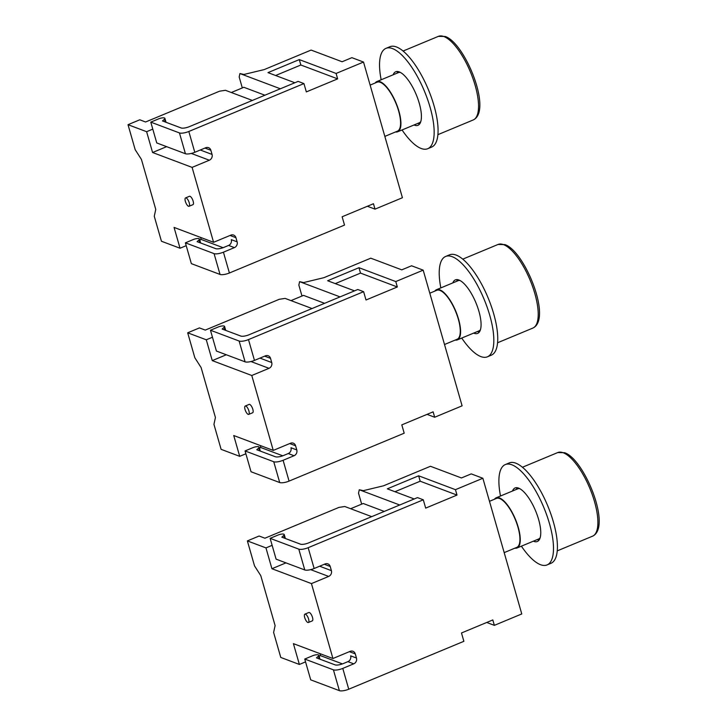 <?xml version="1.0" encoding="UTF-8"?>
<svg xmlns="http://www.w3.org/2000/svg" width="727" height="727" viewBox="0 0 727 727"><rect width="100%" height="100%" fill="white"/><g stroke="black" fill="none" stroke-linecap="round" stroke-linejoin="round"><path stroke-width="1.09" d="M199.062 239.91A4.526 1.327 164 0 0 199.516 239.056A4.526 1.327 164 0 0 193.228 239.574L185.394 242.827L214.065 253.632A7.243 2.126 164 0 0 223.425 252.187L234.394 247.625A4.526 4.026 110.6 0 0 237.12 241.837L231.304 239.646A4.526 4.026 -69.4 0 1 228.578 245.435L223.88 247.389A6.343 1.863 -16 0 1 215.692 248.652L197.09 241.646L199.062 239.91L199.861 242.691M237.12 241.837L235.921 237.674A4.526 4.026 110.6 0 0 233.603 235.066A4.526 4.026 110.6 0 0 230.813 235.139L213.584 242.309L192.101 167.392L152.579 152.506L146.618 131.696L128.016 124.69L135.177 149.662L141.438 159.449L155.76 209.394L154.269 216.255L161.43 241.237L180.032 248.234L174.062 227.424L213.584 242.309M223.107 247.698L201.179 239.437L199.789 240.01M200.597 237.42L201.179 239.437M186.203 245.662L180.032 248.234M252.36 100.435L225.434 90.293L219.581 91.193L145.573 121.991L139.766 119.801L128.016 124.69M280.368 88.785L239.919 73.554L239.174 76.989L242.318 87.931M239.919 73.554L243.954 74.454L264.201 69.592L311.101 50.072L342.099 61.75L351.895 57.669L363.518 62.049L336.101 73.454L337.655 78.87L306.331 91.902L303.941 83.578L188.82 131.487A7.243 2.126 164 0 1 179.451 132.932L185.421 153.742L156.75 142.937L150.78 122.127L179.451 132.932M294.853 82.76L267.972 72.627L299.297 59.596L336.101 73.454M205.032 148.035A4.526 4.026 -69.4 0 1 205.05 148.081L210.857 150.271A4.526 4.026 110.6 0 0 208.54 147.663A4.526 4.026 110.6 0 0 205.75 147.735L194.791 152.297A7.243 2.126 -16 0 1 185.421 153.742M150.78 122.127L158.613 118.874A4.526 1.327 164 0 1 164.466 117.974A4.526 1.327 164 0 1 164.902 118.356A4.526 1.327 164 0 1 164.447 119.21L162.484 120.946L181.078 127.952A6.343 1.863 -16 0 0 189.274 126.689L298.134 81.388L303.941 83.578M181.477 128.07L167.773 122.936M192.101 167.392L209.331 160.222A4.526 4.026 110.6 0 0 212.057 154.433L210.857 150.271M166.628 146.663L152.579 152.506M152.788 129.124L146.618 131.696M214.065 253.632L220.036 274.442A7.243 2.126 -16 0 0 229.396 272.998L344.516 225.088L342.135 216.764L373.46 203.733L375.014 209.14L402.422 197.735L363.518 62.049M275.606 75.508L300.851 65.003L299.297 59.596M300.851 65.003L337.655 78.87M375.014 209.14L367.371 206.268M220.036 274.442L191.355 263.637L185.394 242.827M189.047 206.286L192.955 204.65A4.526 1.59 -112.6 0 0 192.946 200.534A4.526 1.59 -112.6 0 0 190.029 196.308A4.526 1.59 -112.6 0 0 189.483 196.29L185.567 197.926A4.526 1.59 67.4 0 1 186.112 197.944A4.526 1.59 67.4 0 1 189.029 202.161A4.526 1.59 67.4 0 1 189.047 206.286A4.526 1.59 67.4 0 1 188.493 206.268A4.526 1.59 67.4 0 1 185.576 202.042A4.526 1.59 67.4 0 1 185.567 197.926M264.91 95.219L243.854 87.285L231.313 92.511M384.837 136.403L397.451 131.151A26.508 9.297 -112.6 0 0 399.196 113.139A26.508 9.297 -112.6 0 0 386.573 87.349A26.508 9.297 67.4 0 0 377.086 82.206L370.125 85.095M375.15 83.005A27.172 9.533 67.4 0 1 376.831 81.588A27.172 9.533 67.4 0 1 386.555 86.858A27.172 9.533 67.4 0 1 399.496 113.303A27.172 9.533 67.4 0 1 397.705 131.769A27.172 9.533 67.4 0 1 395.524 131.96M419.679 123.908A28.989 10.16 67.4 0 1 418.361 123.554A28.989 10.16 67.4 0 1 417.898 123.363M414.026 124.98A28.989 10.16 -112.6 0 0 414.49 125.171A28.989 10.16 -112.6 0 0 417.98 125.289A28.989 10.16 -112.6 0 0 417.88 98.917A28.989 10.16 -112.6 0 0 399.214 71.891A28.989 10.16 -112.6 0 0 395.715 71.773A28.989 10.16 -112.6 0 0 393.143 74.799M397.015 73.191A28.989 10.16 67.4 0 1 397.887 71.546M381.166 79.788A54.343 19.056 67.4 0 1 385.964 48.355A54.343 19.056 67.4 0 1 392.525 48.591A54.343 19.056 67.4 0 1 427.531 99.254A54.343 19.056 67.4 0 1 427.73 148.708A54.343 19.056 67.4 0 1 421.169 148.481A54.343 19.056 67.4 0 1 402.049 129.96M427.73 148.708L431.647 147.081A54.343 19.056 -112.6 0 0 431.447 97.627A54.343 19.056 -112.6 0 0 396.442 46.955A54.343 19.056 -112.6 0 0 389.881 46.728L385.964 48.355M258.73 448.014A4.526 1.327 164 0 0 259.185 447.16A4.526 1.327 164 0 0 252.896 447.678L245.063 450.94L273.734 461.736A7.243 2.126 164 0 0 283.103 460.291L294.062 455.729A4.526 4.026 110.6 0 0 296.789 449.94L290.982 447.75A4.526 4.026 -69.4 0 1 288.255 453.539L283.557 455.502A6.343 1.863 -16 0 1 275.36 456.756L256.767 449.749L258.73 448.014L259.53 450.795M296.789 449.94L295.598 445.778A4.526 4.026 110.6 0 0 293.272 443.17A4.526 4.026 110.6 0 0 290.491 443.243L273.261 450.413L251.778 375.495L212.257 360.61L206.286 339.8L187.684 332.802L194.845 357.775L201.106 367.553L215.428 417.498L213.947 424.368L221.108 449.341L239.701 456.338L233.74 435.528L273.261 450.413M282.776 455.802L260.848 447.541L259.466 448.123M260.266 445.524L260.848 447.541M245.88 453.775L239.701 456.338M312.037 308.539L285.111 298.397L279.259 299.297L205.25 330.094L199.434 327.913L187.684 332.802M340.036 296.889L299.597 281.658L298.852 285.093L301.987 296.034M299.597 281.658L303.622 282.558L323.878 277.696L370.779 258.176L401.777 269.853L411.564 265.782L423.187 270.153L395.779 281.567L397.333 286.974L365.999 300.006L363.618 291.681L248.489 339.591A7.243 2.126 164 0 1 239.128 341.036L245.099 361.846L216.419 351.041L210.457 330.231L239.128 341.036M354.522 290.864L327.641 280.74L358.965 267.7L395.779 281.567M264.71 356.139A4.526 4.026 -69.4 0 1 264.719 356.185L270.535 358.375A4.526 4.026 110.6 0 0 268.218 355.767A4.526 4.026 110.6 0 0 265.428 355.839L254.459 360.401A7.243 2.126 -16 0 1 245.099 361.846M210.457 330.231L218.291 326.977A4.526 1.327 164 0 1 224.143 326.078A4.526 1.327 164 0 1 224.579 326.459A4.526 1.327 164 0 1 224.125 327.314L222.153 329.049L240.755 336.056A6.343 1.863 -16 0 0 248.943 334.802L357.802 289.5L363.618 291.681M241.155 336.174L227.442 331.049M251.778 375.495L269.008 368.325A4.526 4.026 110.6 0 0 271.725 362.537L270.535 358.375M226.306 354.767L212.257 360.61M212.466 337.237L206.286 339.8M273.734 461.736L279.704 482.546A7.243 2.126 -16 0 0 289.073 481.101L404.194 433.201L401.804 424.877L433.128 411.836L434.682 417.243L462.099 405.839L423.187 270.153M335.283 283.612L360.519 273.107L358.965 267.7M360.519 273.107L397.333 286.974M434.682 417.243L427.049 414.372M279.704 482.546L251.033 471.75L245.063 450.94M248.716 414.39L252.632 412.763A4.526 1.59 -112.6 0 0 252.614 408.638A4.526 1.59 -112.6 0 0 249.697 404.421A4.526 1.59 -112.6 0 0 249.152 404.394L245.235 406.029A4.526 1.59 67.4 0 1 245.781 406.048A4.526 1.59 67.4 0 1 248.698 410.264A4.526 1.59 67.4 0 1 248.716 414.39A4.526 1.59 67.4 0 1 248.171 414.372A4.526 1.59 67.4 0 1 245.253 410.146A4.526 1.59 67.4 0 1 245.235 406.029M324.587 303.323L303.532 295.389L290.982 300.615M444.506 344.507L457.129 339.264A26.508 9.297 -112.6 0 0 458.873 321.243A26.508 9.297 -112.6 0 0 446.251 295.453A26.508 9.297 67.4 0 0 436.754 290.309L429.793 293.208M434.828 291.109A27.172 9.533 67.4 0 1 436.5 289.7A27.172 9.533 67.4 0 1 446.233 294.971A27.172 9.533 67.4 0 1 459.164 321.407A27.172 9.533 67.4 0 1 457.383 339.873A27.172 9.533 67.4 0 1 455.193 340.063M479.357 332.012A28.989 10.16 67.4 0 1 478.039 331.657A28.989 10.16 67.4 0 1 477.575 331.467M473.695 333.084A28.989 10.16 -112.6 0 0 474.158 333.275A28.989 10.16 -112.6 0 0 477.657 333.393A28.989 10.16 -112.6 0 0 477.548 307.021A28.989 10.16 -112.6 0 0 458.882 279.995A28.989 10.16 -112.6 0 0 455.384 279.877A28.989 10.16 -112.6 0 0 452.812 282.912M456.692 281.294A28.989 10.16 67.4 0 1 457.565 279.65M440.844 287.892A54.343 19.056 67.4 0 1 445.642 256.458A54.343 19.056 67.4 0 1 452.203 256.695A54.343 19.056 67.4 0 1 487.208 307.367A54.343 19.056 67.4 0 1 487.399 356.812A54.343 19.056 67.4 0 1 480.847 356.584A54.343 19.056 67.4 0 1 461.727 338.064M487.399 356.812L491.316 355.185A54.343 19.056 -112.6 0 0 491.116 305.731A54.343 19.056 -112.6 0 0 456.111 255.059A54.343 19.056 -112.6 0 0 449.559 254.832L445.642 256.458M318.408 656.117A4.526 1.327 164 0 0 318.862 655.263A4.526 1.327 164 0 0 312.574 655.781L304.74 659.044L333.411 669.84A7.243 2.126 164 0 0 342.78 668.404L353.74 663.833A4.526 4.026 110.6 0 0 356.466 658.044L350.65 655.854A4.526 4.026 -69.4 0 1 347.924 661.652L343.226 663.606A6.343 1.863 -16 0 1 335.038 664.86L316.436 657.862L318.408 656.117L319.208 658.898M356.466 658.044L355.267 653.882A4.526 4.026 110.6 0 0 352.949 651.274A4.526 4.026 110.6 0 0 350.16 651.347L332.93 658.517L311.447 583.599L271.925 568.723L265.964 547.904L247.362 540.906L254.523 565.879L260.784 575.657L275.106 625.602L273.616 632.472L280.776 657.444L299.379 664.451L293.408 643.64L332.93 658.517M342.453 663.905L320.525 655.645L319.135 656.227M319.944 653.628L320.525 655.645M305.549 661.879L299.379 664.451M371.706 516.652L344.78 506.51L338.927 507.41L264.919 538.207L259.112 536.017L247.362 540.906M399.714 504.992L359.265 489.762L358.52 493.197L361.664 504.138M359.265 489.762L363.3 490.661L383.556 485.8L430.448 466.28L461.445 477.957L471.241 473.886L482.864 478.266L455.447 489.671L457.001 495.078L425.677 508.118L423.287 499.794L308.166 547.695A7.243 2.126 164 0 1 298.797 549.139L304.767 569.95L276.096 559.154L270.126 538.343L298.797 549.139M414.199 498.967L387.318 488.844L418.643 475.803L455.447 489.671M324.378 564.243A4.526 4.026 -69.4 0 1 324.396 564.288L330.203 566.478A4.526 4.026 110.6 0 0 327.886 563.87A4.526 4.026 110.6 0 0 325.096 563.943L314.137 568.505A7.243 2.126 -16 0 1 304.767 569.95M270.126 538.343L277.959 535.081A4.526 1.327 164 0 1 283.812 534.181A4.526 1.327 164 0 1 284.248 534.563A4.526 1.327 164 0 1 283.794 535.417L281.831 537.162L300.424 544.159A6.343 1.863 -16 0 0 308.621 542.905L417.48 497.604L423.287 499.794M300.824 544.278L287.12 539.152M311.447 583.599L328.677 576.429A4.526 4.026 110.6 0 0 331.403 570.64L330.203 566.478M285.975 562.871L271.925 568.723M272.134 545.341L265.964 547.904M333.411 669.84L339.382 690.65A7.243 2.126 -16 0 0 348.742 689.214L463.871 641.305L461.481 632.981L492.806 619.94L494.36 625.356L521.768 613.942L482.864 478.266M394.952 491.716L420.197 481.219L418.643 475.803M420.197 481.219L457.001 495.078M494.36 625.356L486.717 622.476M339.382 690.65L310.711 679.854L304.74 659.044M308.393 622.494L312.301 620.867A4.526 1.59 -112.6 0 0 312.292 616.741A4.526 1.59 -112.6 0 0 309.375 612.525A4.526 1.59 -112.6 0 0 308.83 612.507L304.913 614.133A4.526 1.59 67.4 0 1 305.458 614.151A4.526 1.59 67.4 0 1 308.375 618.377A4.526 1.59 67.4 0 1 308.393 622.494A4.526 1.59 67.4 0 1 307.839 622.476A4.526 1.59 67.4 0 1 304.922 618.25A4.526 1.59 67.4 0 1 304.913 614.133M384.256 511.426L363.209 503.502L350.659 508.718M504.184 552.62L516.797 547.367A26.508 9.297 -112.6 0 0 518.542 529.356A26.508 9.297 -112.6 0 0 505.919 503.557A26.508 9.297 67.4 0 0 496.432 498.413L489.471 501.312M494.496 499.222A27.172 9.533 67.4 0 1 496.177 497.804A27.172 9.533 67.4 0 1 505.901 503.075A27.172 9.533 67.4 0 1 518.842 529.51A27.172 9.533 67.4 0 1 517.051 547.976A27.172 9.533 67.4 0 1 514.87 548.167M539.025 540.116A28.989 10.16 67.4 0 1 537.707 539.77A28.989 10.16 67.4 0 1 537.244 539.579M533.373 541.188A28.989 10.16 -112.6 0 0 533.836 541.379A28.989 10.16 -112.6 0 0 537.326 541.506A28.989 10.16 -112.6 0 0 537.226 515.125A28.989 10.16 -112.6 0 0 518.56 488.108A28.989 10.16 -112.6 0 0 515.061 487.981A28.989 10.16 -112.6 0 0 512.49 491.016M516.361 489.398A28.989 10.16 67.4 0 1 517.233 487.753M500.512 495.996A54.343 19.056 67.4 0 1 505.31 464.571A54.343 19.056 67.4 0 1 511.872 464.798A54.343 19.056 67.4 0 1 546.877 515.47A54.343 19.056 67.4 0 1 547.077 564.915A54.343 19.056 67.4 0 1 540.515 564.688A54.343 19.056 67.4 0 1 521.395 546.168M547.077 564.915L550.993 563.289A54.343 19.056 -112.6 0 0 550.793 513.835A54.343 19.056 -112.6 0 0 515.788 463.172A54.343 19.056 -112.6 0 0 509.227 462.935L505.31 464.571M235.921 237.674L230.05 235.457M200.298 150.007L212.057 154.433M209.331 160.222L191.301 153.433M188.82 131.487L194.791 152.297M223.425 252.187L229.396 272.998M164.447 119.21L165.247 121.991M234.394 247.625L228.578 245.435M400.313 72.4A27.172 9.533 -112.6 0 0 398.369 72.627L376.831 81.588M420.779 121.582A27.172 9.533 67.4 0 1 419.243 122.808L397.705 131.769M443.861 36.541A45.292 15.885 67.4 0 1 473.032 78.77A45.292 15.885 67.4 0 1 473.195 119.973C492.724 111.086 465.053 42.875 445.251 36.504L438.399 36.35A45.292 15.885 -112.6 0 1 443.861 36.541M295.598 445.778L289.719 443.561M259.975 358.111L271.725 362.537M269.008 368.325L250.969 361.537M248.489 339.591L254.459 360.401M283.103 460.291L289.073 481.101M224.125 327.314L224.925 330.094M294.062 455.729L288.255 453.539M459.991 280.504A27.172 9.533 -112.6 0 0 458.037 280.731L436.5 289.7M480.456 329.685A27.172 9.533 67.4 0 1 478.92 330.912L457.383 339.873M503.529 244.645A45.292 15.885 67.4 0 1 532.7 286.874A45.292 15.885 67.4 0 1 532.864 328.077C552.402 319.189 524.721 250.979 504.929 244.608L498.068 244.454A45.292 15.885 -112.6 0 1 503.529 244.645M355.267 653.882L349.396 651.674M319.644 566.215L331.403 570.64M328.677 576.429L310.647 569.641M308.166 547.695L314.137 568.505M342.78 668.404L348.742 689.214M283.794 535.417L284.593 538.198M353.74 663.833L347.924 661.652M519.66 488.608A27.172 9.533 -112.6 0 0 517.715 488.844L496.177 497.804M540.125 537.789A27.172 9.533 67.4 0 1 538.589 539.016L517.051 547.976M563.207 452.748A45.292 15.885 67.4 0 1 592.378 494.978A45.292 15.885 67.4 0 1 592.541 536.19C612.07 527.293 584.399 459.082 564.597 452.712L557.745 452.557A45.292 15.885 -112.6 0 1 563.207 452.748M166.029 122.281L164.902 118.356M199.516 239.056L200.643 242.991M437.89 134.668L473.195 119.973M403.085 51.044L438.399 36.35M225.706 330.394L224.579 326.459M259.185 447.16L260.311 451.094M497.559 342.771L532.864 328.077M462.763 259.148L498.068 244.454M285.375 538.498L284.248 534.563M318.862 655.263L319.989 659.198M557.236 550.875L592.541 536.19M522.44 467.252L557.745 452.557"/></g></svg>
